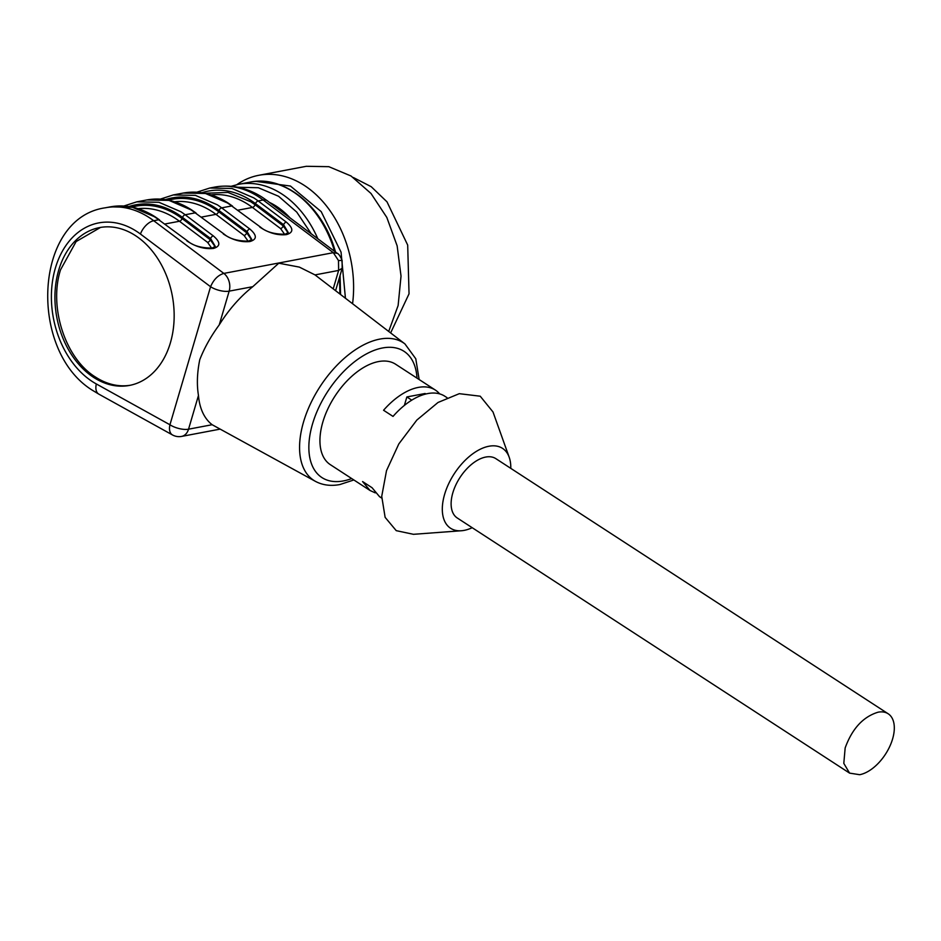 <?xml version="1.0" encoding="UTF-8"?>
<svg xmlns="http://www.w3.org/2000/svg" width="941" height="941" viewBox="0 0 941 941"><rect width="100%" height="100%" fill="white"/><g stroke="black" fill="none" stroke-linecap="round" stroke-linejoin="round"><path stroke-width="1.41" d="M439.635 393.879A59.895 33.464 123 0 0 435.377 390.08L395.62 364.238A59.895 33.464 123 0 0 378.529 361.567A59.895 33.464 123 0 0 327.821 408.959A59.895 33.464 123 0 0 330.315 464.654L370.072 490.508L375.271 492.872M252.776 286.687L229.169 291.145L219.241 324.88A90.936 50.802 -57 0 1 252.776 286.687L278.783 263.198L299.344 267.103L315.023 274.901L338.631 270.432L342.195 268.232L335.584 290.687M219.241 324.88C210.913 336.196 204.42 347.794 199.774 359.662C197.116 372.648 196.681 384.587 198.469 395.467L188.541 429.19A13.609 5.328 -163.6 0 1 169.945 424.767A13.609 7.94 119 0 0 172.474 434.942A13.609 13.609 0 0 0 181.601 436.412A13.609 9.951 -100.7 0 0 188.541 429.19L212.148 424.72A90.936 50.802 -57 0 1 198.998 399.949A90.936 50.802 -57 0 1 198.469 395.467M212.148 424.72L315.506 481.404A82.09 45.862 123 0 1 309.636 405.642A82.09 45.862 123 0 1 379.87 339.089A82.09 45.862 123 0 1 404.924 343.9L314.964 274.866M435.377 390.08A59.895 33.464 123 0 0 418.286 387.421A59.895 33.464 123 0 0 383.563 410.264L393.032 416.416A59.895 33.464 123 0 1 427.755 393.573A59.895 33.464 123 0 1 444.846 396.243L447.01 397.643M381.693 498.071L379.529 496.672L372.048 487.709L362.579 481.557L370.072 490.508M333.208 288.863L338.631 270.432L338.489 260.551L333.314 252.682L223.84 273.408L153.712 220.723L158.723 219.771L187.635 241.014L158.723 219.771A98.699 72.175 -100.7 0 0 154.324 216.689L132.505 207.302L110.332 206.855L105.31 207.796A98.699 72.175 79.3 0 1 149.313 217.642A98.699 72.175 -100.7 0 1 153.712 220.723A13.609 7.246 126.9 0 0 140.444 234.038L210.572 286.723L169.945 424.767L96.323 383.952A13.609 7.94 119 0 0 98.84 394.138L94.135 391.303C28.159 353.075 33.088 217.971 105.31 207.796M509.187 457.232L493.002 411.97L480.228 396.208L459.29 393.679L438.024 402.466L416.851 420.051L398.819 443.917L386.516 470.629L381.728 496.33L385.128 517.35L396.232 530.653L413.452 534.312L461.384 530.748A47.65 26.619 -57 0 1 445.199 492.472A47.65 26.619 -57 0 1 488.932 446.246A47.65 26.619 -57 0 1 509.187 457.232A47.65 26.619 -57 0 1 510.787 468.347M425.85 393.985L425.109 393.503L406.865 396.949L404.371 405.43M93.677 377.412A80.314 58.742 -100.7 0 0 129.482 385.422A80.314 58.742 -100.7 0 0 170.392 342.818A80.314 58.742 -100.7 0 0 135.41 235.591A80.314 58.742 -100.7 0 0 99.605 227.581A80.314 58.742 -100.7 0 0 58.695 270.185A80.314 58.742 -100.7 0 0 93.677 377.412M342.171 268.303L342.101 260.375L338.489 260.551M337.113 253.223L267.209 200.715A13.609 7.246 -53.1 0 0 263.174 199.998A98.699 72.175 -100.7 0 0 258.775 196.928A98.699 72.175 -100.7 0 0 214.771 187.083L209.761 188.035L231.933 188.482L253.752 197.869A98.699 72.175 -100.7 0 1 258.152 200.951A2.717 1.447 126.9 0 0 255.505 203.621L283.606 224.723A2.717 1.447 126.9 0 1 286.252 222.052L258.152 200.951L263.174 199.998L333.314 252.682L337.349 253.388M472.194 527.701A47.65 26.619 -57 0 1 464.172 530.371A47.65 26.619 -57 0 1 461.384 530.748M406.865 396.949L411.77 400.148M204.891 193.27L227.969 192.423L250.871 201.821L255.093 204.773A2.717 1.447 -53.1 0 1 252.435 207.443L280.594 228.592A2.717 1.447 126.9 0 0 283.241 225.922L283.606 224.723L288.264 232.58L285.088 234.262C274.16 234.238 265.997 231.886 260.61 227.204L231.698 205.961A98.699 72.175 -100.7 0 0 227.299 202.88L205.479 193.493L183.307 193.046L173.273 194.94L195.446 195.387L217.265 204.773A98.699 72.175 -100.7 0 1 221.664 207.855L231.698 205.961L260.61 227.204M223.311 233.968C232.215 239.92 241.084 242.437 249.93 241.531C257.164 239.414 257.105 235.226 249.765 228.969A2.717 1.447 126.9 0 0 247.118 231.627L251.765 239.484L248.6 241.167C237.673 241.143 229.51 238.791 224.123 234.109L195.21 212.866L224.123 234.109M186.824 240.872C195.716 246.824 204.597 249.353 213.442 248.436C220.676 246.319 220.617 242.131 213.278 235.873A2.717 1.447 126.9 0 0 210.619 238.532L215.277 246.401M130.387 385.234A80.314 58.742 79.3 0 1 95.5 377.07C65.364 358.639 48.603 307.225 60.518 269.844L76.127 241.555L100.546 227.416M888.175 713.772A35.393 19.773 123 0 0 878.071 712.196C863.12 716.783 852.158 728.687 845.159 747.942L843.806 763.363L849.582 773.126L859.686 774.702A35.393 19.773 123 0 0 892.597 738.956A35.393 19.773 123 0 0 888.175 713.772L495.848 458.643A35.393 19.773 123 0 0 485.744 457.055A35.393 19.773 123 0 0 452.833 492.802A35.393 19.773 123 0 0 457.255 517.985L849.582 773.114M255.093 204.773L283.241 225.922L288.099 232.898M249.765 228.969L221.664 207.855A2.717 1.447 126.9 0 0 219.018 210.525L247.118 231.627L246.754 232.827L218.606 211.678A2.717 1.447 -53.1 0 1 215.948 214.348L244.107 235.497A2.717 1.447 126.9 0 0 246.754 232.827L251.612 239.802M213.278 235.873L185.177 214.76A2.717 1.447 126.9 0 0 182.53 217.43L210.619 238.532L210.266 239.743L182.107 218.583A2.717 1.447 -53.1 0 1 179.46 221.253L207.62 242.402A2.717 1.447 126.9 0 0 210.266 239.743L215.124 246.707M269.455 202.409A83.384 60.977 79.3 0 1 276.466 206.338A83.384 60.977 79.3 0 1 290.04 217.865M255.964 181.366L290.463 186.059L321.199 211.619L341.054 252.141L345.441 298.25M236.826 184.671A102.099 74.668 79.3 0 1 246.389 179.213A102.099 74.668 79.3 0 1 258.846 175.285A102.099 74.668 79.3 0 1 352.569 303.72M258.846 175.285L306.272 166.298L328.832 166.686L351.075 176.014L371.001 193.47L386.833 217.465L397.149 245.86L401.031 276.113L398.125 305.519L388.692 331.444M353.369 177.531L371.201 186.683L386.998 201.844L407.688 245.083L409.041 293.815L390.633 332.938M416.992 378.129A75.304 42.063 123 0 0 382.528 347.97A75.304 42.063 123 0 0 312.506 423.991A75.304 42.063 123 0 0 343.406 480.922A75.304 42.063 123 0 0 351.687 478.557M229.169 291.145A13.609 9.951 -100.7 0 0 223.84 273.408C218.065 275.137 213.642 279.571 210.572 286.723A13.609 5.328 -163.6 0 0 229.169 291.145M286.252 222.052C293.604 228.31 293.663 232.498 286.417 234.615C277.571 235.544 268.703 233.027 259.798 227.063M185.177 214.76L195.21 212.866A98.699 72.175 -100.7 0 0 190.811 209.784L168.992 200.398L146.82 199.951L136.786 201.844L158.958 202.303L180.778 211.69A98.699 72.175 -100.7 0 1 185.177 214.76M140.444 234.038A85.078 62.224 -100.7 0 0 136.645 231.38A85.078 62.224 -100.7 0 0 55.39 268.032A85.078 62.224 -100.7 0 0 92.43 381.623A85.078 62.224 -100.7 0 0 96.323 383.952M286.417 234.615L285.088 234.262M249.93 241.531L248.6 241.167M213.442 248.436L212.101 248.071C201.186 248.048 193.023 245.695 187.635 241.014M201.915 192.74A95.97 70.187 -100.7 0 1 251.223 200.621A95.97 70.187 79.3 0 1 255.505 203.621M165.428 199.645A95.97 70.187 -100.7 0 1 214.736 207.526A95.97 70.187 79.3 0 1 219.018 210.525M218.606 211.678A94.606 69.199 -100.7 0 0 214.383 208.726A94.606 69.199 -100.7 0 0 168.392 200.174M128.941 206.549A95.97 70.187 -100.7 0 1 178.249 214.43A95.97 70.187 79.3 0 1 182.53 217.43M182.107 218.583A94.606 69.199 -100.7 0 0 177.896 215.63A94.606 69.199 -100.7 0 0 131.905 207.079M211.031 194.858A91.889 67.199 79.3 0 1 248.342 204.573A91.889 67.199 79.3 0 1 252.435 207.443L237.944 210.184M280.594 228.592L284.641 234.333M174.544 201.762A91.889 67.199 79.3 0 1 211.854 211.478A91.889 67.199 79.3 0 1 215.948 214.348L201.456 217.089M244.107 235.497L248.153 241.249M138.056 208.679A91.889 67.199 79.3 0 1 175.367 218.383A91.889 67.199 79.3 0 1 179.46 221.253L164.969 223.993M207.62 242.402L211.666 248.153M311.259 233.803L296.744 212.09L278.583 196.269L258.352 187.741L237.814 187.235M317.823 238.732A96.994 70.94 -100.7 0 0 238.579 184.307L231.145 186.283M339.901 293.992L339.525 277.301M334.596 251.329L333.526 247.918A96.994 70.94 -100.7 0 0 249.988 182.154L238.579 184.307M353.84 479.957L339.936 484.533C330.856 486.262 322.704 485.215 315.506 481.404M419.145 379.529L415.781 358.768L404.924 343.9M219.641 429.214L181.601 436.412M342.089 260.316C340.242 256.105 338.654 253.788 337.301 253.352M215.277 246.389L212.101 248.071M172.474 434.942L98.84 394.138M267.209 200.715L262.657 197.528C247.377 187.682 231.415 184.201 214.771 187.083M183.307 193.046C198.527 190.317 213.454 193.646 228.075 202.997L232.509 206.103M146.82 199.951C162.04 197.234 176.967 200.551 191.588 209.902L196.022 213.007M110.332 206.855C125.553 204.138 140.48 207.455 155.1 216.806L159.535 219.912M196.845 192.199L209.761 188.035M160.358 199.104L173.273 194.94M123.871 206.008L136.786 201.844M249.988 182.154C283.241 174.991 320.81 204.479 334.278 247.895L335.561 252.059M340.077 275.431L340.56 294.509"/></g></svg>
